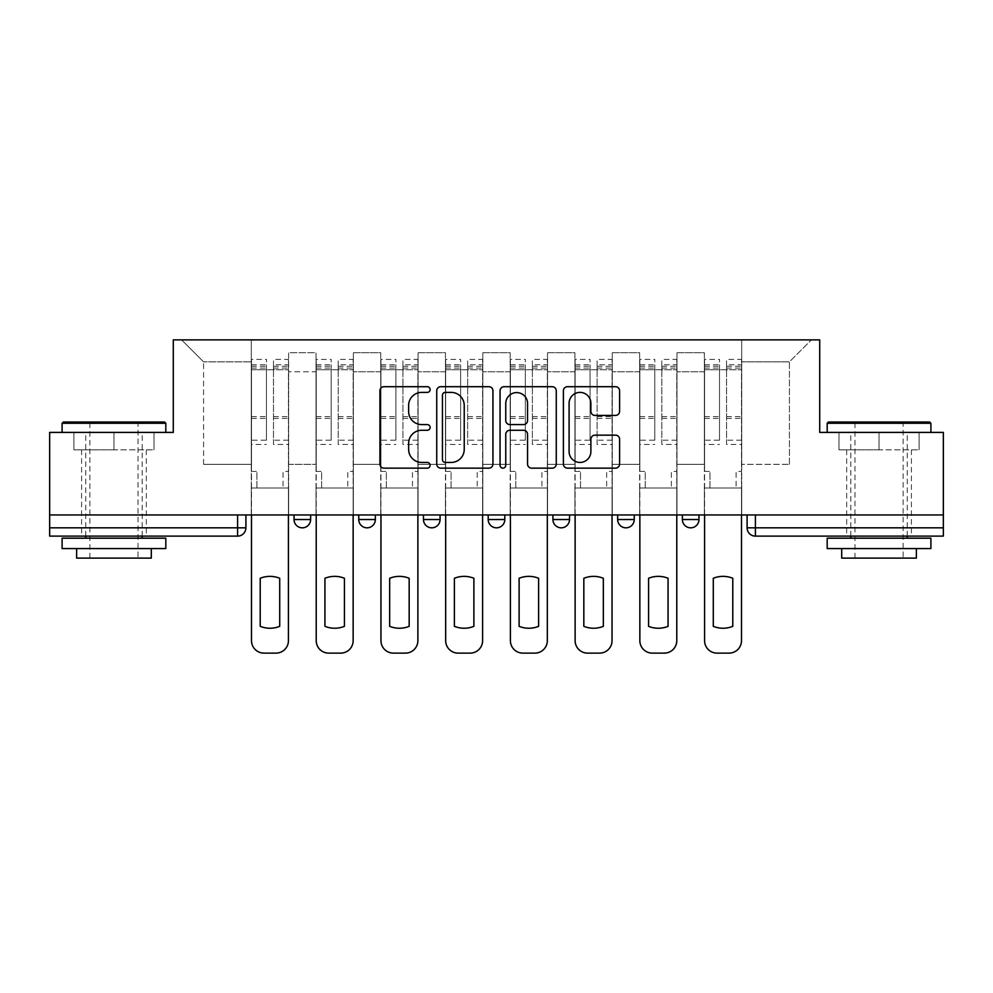 <?xml version="1.0" encoding="UTF-8"?>
<svg xmlns="http://www.w3.org/2000/svg" width="993" height="993" viewBox="0 0 993 993"><rect width="100%" height="100%" fill="white"/><g stroke="black" fill="none" stroke-linecap="round" stroke-linejoin="round"><path stroke-width="0.74" stroke-dasharray="4.96 3.72" d="M430.118 389.541A2.855 2.855 0 0 0 427.263 386.699L383.993 386.699A4.071 4.071 0 0 0 379.922 390.77L379.922 464.066A4.071 4.071 0 0 0 383.993 468.15L427.263 468.15A2.855 2.855 0 0 0 430.118 465.295A2.855 2.855 0 0 0 427.263 462.44L421.665 462.44A13.033 13.033 0 0 1 408.632 449.407L408.632 443.3A13.033 13.033 0 0 1 421.665 430.267L427.263 430.267A2.855 2.855 0 0 0 430.118 427.424A2.855 2.855 0 0 0 427.263 424.57L421.665 424.57A13.033 13.033 0 0 1 408.632 411.536L408.632 405.429A13.033 13.033 0 0 1 421.665 392.396L427.263 392.396A2.855 2.855 0 0 0 430.118 389.541M682.377 514.957L698.973 514.957L682.377 514.957M617.646 514.957L634.242 514.957L617.646 514.957M552.927 514.957L569.523 514.957L552.927 514.957L552.927 519.525L569.523 519.525M504.804 514.957L488.196 514.957L504.804 514.957L504.804 519.525A8.304 8.304 0 0 1 496.5 527.829A8.304 8.304 0 0 1 488.196 519.525L504.804 519.525M423.477 514.957L440.073 514.957L440.073 519.525L423.477 519.525L423.477 514.957L440.073 514.957M358.758 514.957L375.354 514.957L358.758 514.957L358.758 519.525L375.354 519.525A8.304 8.304 0 0 1 367.05 527.829M294.027 514.957L310.623 514.957L294.027 514.957L294.027 519.525L310.623 519.525A8.304 8.304 0 0 1 302.331 527.829M113.959 536.121L81.6 536.121L113.959 536.121M113.959 449.829L73.916 449.829L154.002 449.829L113.959 449.829L113.959 432.402L154.002 432.402L73.916 432.402L165.819 432.402L62.1 432.402L113.959 432.402L113.959 449.829M879.041 536.121L846.681 536.121L879.041 536.121M879.041 449.829L838.998 449.829L919.084 449.829L879.041 449.829L879.041 432.402L919.084 432.402L838.998 432.402L930.9 432.402L827.181 432.402L879.041 432.402L879.041 449.829M943.35 527.829L943.35 514.957L49.65 514.957L49.65 432.402L173.291 432.402L173.291 339.879L819.709 339.879L819.709 432.402L943.35 432.402L943.35 514.957L747.096 514.957L747.096 527.829A8.304 8.304 0 0 0 755.4 536.121L943.35 536.121L943.35 527.829L747.096 527.829M49.65 514.957L237.6 514.957L49.65 514.957L49.65 536.121L237.6 536.121L237.6 527.829L49.65 527.829M288.628 371.816L288.628 464.339L288.628 371.816L316.022 371.816L316.022 352.738L316.022 464.339L316.022 371.816L288.628 371.816M288.628 514.957L288.628 352.738L316.022 352.738L288.628 352.738L288.628 514.957L288.628 487.997L251.291 487.997L288.628 487.997L288.628 514.957L251.291 514.957L251.291 339.879L741.709 339.879L181.595 339.879L251.291 339.879L251.291 464.339L251.291 361.862L203.577 361.862L251.291 361.862L251.291 339.879L251.291 514.957L251.291 487.997L251.291 514.957L288.628 514.957M316.022 514.957L316.022 352.738L288.628 352.738L316.022 352.738L316.022 514.957L316.022 487.997L353.359 487.997L316.022 487.997L316.022 514.957L353.359 514.957L353.359 352.738L353.359 371.816L353.359 352.738L380.741 352.738L380.741 371.816L380.741 352.738L353.359 352.738L353.359 514.957L353.359 487.997L353.359 514.957L316.022 514.957M353.359 464.339L353.359 371.816L353.359 464.339L380.741 464.339L380.741 371.816L380.741 464.339L353.359 464.339M380.741 514.957L380.741 352.738L353.359 352.738L380.741 352.738L380.741 514.957L380.741 487.997L418.078 487.997L380.741 487.997L380.741 514.957L418.078 514.957L418.078 352.738L418.078 371.816L418.078 352.738L445.472 352.738L445.472 371.816L445.472 352.738L418.078 352.738L418.078 514.957L418.078 487.997L418.078 514.957L380.741 514.957M418.078 464.339L418.078 371.816L418.078 464.339L445.472 464.339L445.472 371.816L445.472 464.339L418.078 464.339M445.472 514.957L445.472 352.738L418.078 352.738L445.472 352.738L445.472 514.957L445.472 487.997L482.809 487.997L445.472 487.997L445.472 514.957L482.809 514.957L482.809 352.738L482.809 371.816L482.809 352.738L510.191 352.738L510.191 371.816L510.191 352.738L482.809 352.738L482.809 514.957L482.809 487.997L482.809 514.957L445.472 514.957M482.809 464.339L482.809 371.816L482.809 464.339L510.191 464.339L510.191 371.816L510.191 464.339L482.809 464.339M510.191 514.957L510.191 352.738L482.809 352.738L510.191 352.738L510.191 514.957L510.191 487.997L547.528 487.997L510.191 487.997L510.191 514.957L547.528 514.957L547.528 352.738L547.528 371.816L547.528 352.738L574.922 352.738L574.922 371.816L574.922 352.738L547.528 352.738L547.528 514.957L547.528 487.997L547.528 514.957L510.191 514.957M547.528 464.339L547.528 371.816L547.528 464.339L574.922 464.339L574.922 371.816L574.922 464.339L547.528 464.339M574.922 514.957L574.922 352.738L547.528 352.738L574.922 352.738L574.922 514.957L574.922 487.997L612.259 487.997L574.922 487.997L574.922 514.957L612.259 514.957L612.259 352.738L612.259 371.816L612.259 352.738L639.641 352.738L639.641 371.816L639.641 352.738L612.259 352.738L612.259 514.957L612.259 487.997L612.259 514.957L574.922 514.957M612.259 464.339L612.259 371.816L612.259 464.339L639.641 464.339L639.641 371.816L639.641 464.339L612.259 464.339M639.641 514.957L639.641 352.738L612.259 352.738L639.641 352.738L639.641 514.957L639.641 487.997L676.978 487.997L639.641 487.997L639.641 514.957L676.978 514.957L676.978 352.738L676.978 371.816L676.978 352.738L704.372 352.738L704.372 371.816L704.372 352.738L676.978 352.738L676.978 514.957L676.978 487.997L676.978 514.957L639.641 514.957M676.978 464.339L676.978 371.816L676.978 464.339L704.372 464.339L704.372 371.816L704.372 464.339L676.978 464.339M704.372 514.957L704.372 352.738L676.978 352.738L704.372 352.738L704.372 514.957L704.372 487.997L741.709 487.997L704.372 487.997L704.372 514.957L741.709 514.957L741.709 339.879L811.405 339.879L741.709 339.879L741.709 361.862L789.423 361.862L741.709 361.862L741.709 464.339L741.709 339.879L741.709 514.957L704.372 514.957L741.709 514.957L741.709 487.997L741.709 514.957L704.372 514.957M288.628 464.339L316.022 464.339L288.628 464.339M203.577 464.339L203.577 361.862L203.577 464.339L251.291 464.339L203.577 464.339M789.423 464.339L789.423 361.862L811.405 339.879L789.423 361.862L789.423 464.339L741.709 464.339L789.423 464.339M943.35 514.957L747.096 514.957M237.6 514.957L245.904 514.957L237.6 514.957L237.6 527.829L245.904 527.829M634.242 519.525L617.646 519.525A8.304 8.304 0 0 0 625.95 527.829M698.973 519.525A8.304 8.304 0 0 1 690.669 527.829A8.304 8.304 0 0 1 682.377 519.525L698.973 519.525M181.595 339.879L203.577 361.862L181.595 339.879M154.002 449.829L154.002 432.402L154.002 449.829M73.916 449.829L73.916 432.402L73.916 449.829M919.084 449.829L919.084 432.402L919.084 449.829M838.998 449.829L838.998 432.402L838.998 449.829M492.938 464.066L492.938 390.77A4.071 4.071 0 0 0 488.866 386.699L440.805 386.699A4.071 4.071 0 0 0 436.734 390.77L436.734 464.066A4.071 4.071 0 0 0 440.805 468.15L488.866 468.15A4.071 4.071 0 0 0 492.938 464.066M445.286 392.396A2.855 2.855 0 0 0 442.431 395.251L442.431 459.598A2.855 2.855 0 0 0 445.286 462.44L451.194 462.44A13.033 13.033 0 0 0 464.227 449.407L464.227 405.429A13.033 13.033 0 0 0 451.194 392.396L445.286 392.396M504.134 386.699L552.195 386.699A4.071 4.071 0 0 1 556.266 390.77L556.266 464.066A4.071 4.071 0 0 1 552.195 468.15L531.627 468.15A4.071 4.071 0 0 1 527.556 464.066L527.556 434.338A4.071 4.071 0 0 0 523.485 430.267L509.843 430.267A4.071 4.071 0 0 0 505.76 434.338L505.76 465.295A2.855 2.855 0 0 1 502.917 468.15A2.855 2.855 0 0 1 500.062 465.295L500.062 390.77A4.071 4.071 0 0 1 504.134 386.699M527.556 403.493A10.898 10.898 0 0 0 516.658 392.595A10.898 10.898 0 0 0 505.76 403.493L505.76 420.498A4.071 4.071 0 0 0 509.843 424.57L523.485 424.57A4.071 4.071 0 0 0 527.556 420.498L527.556 403.493M594.956 415.409L615.523 415.409A4.071 4.071 0 0 0 619.595 411.338L619.595 390.77A4.071 4.071 0 0 0 615.523 386.699L567.462 386.699A4.071 4.071 0 0 0 563.391 390.77L563.391 464.066A4.071 4.071 0 0 0 567.462 468.15L615.523 468.15A4.071 4.071 0 0 0 619.595 464.066L619.595 439.229A4.071 4.071 0 0 0 615.523 435.157L594.956 435.157A4.071 4.071 0 0 0 590.885 439.229L590.885 451.554A10.898 10.898 0 0 1 579.986 462.44A10.898 10.898 0 0 1 569.088 451.554L569.088 403.295A10.898 10.898 0 0 1 579.986 392.396A10.898 10.898 0 0 1 590.885 403.295L590.885 411.338A4.071 4.071 0 0 0 594.956 415.409M288.429 514.957L288.429 487.997L283.03 487.997L288.429 487.997L288.429 471.402L283.03 471.402L283.03 487.997L283.03 471.402L288.429 471.402L288.429 359.379L288.429 640.684A12.45 12.45 0 0 1 275.98 653.121L263.952 653.121A12.45 12.45 0 0 1 251.502 640.684L251.502 364.766L251.502 440.209L266.434 440.209L266.434 364.766L266.434 369.744L288.429 369.744L273.485 369.744L273.485 364.766L288.429 364.766M251.502 514.957L251.502 471.402L256.889 471.402L256.889 487.997L251.502 487.997L256.889 487.997L256.889 471.402L251.502 471.402L251.502 369.744L273.485 369.744L273.485 359.379L288.429 359.379M288.429 440.209L273.485 440.209L273.485 364.766M273.485 440.209L273.485 444.43L288.429 444.43M273.485 444.43L273.485 359.379M266.434 440.209L266.434 359.379L266.434 369.744L251.502 369.744L251.502 359.379L266.434 359.379M251.502 440.209L251.502 444.43L266.434 444.43M251.502 444.43L251.502 359.379M279.716 578.274L279.716 626.335A25.93 25.93 0 0 1 260.216 626.335L260.216 578.274A25.93 25.93 0 0 1 279.716 578.274M353.148 514.957L353.148 487.997L347.761 487.997L353.148 487.997L353.148 471.402L347.761 471.402L347.761 487.997L347.761 471.402L353.148 471.402L353.148 359.379L353.148 640.684A12.45 12.45 0 0 1 340.698 653.121L328.671 653.121A12.45 12.45 0 0 1 316.221 640.684L316.221 364.766L316.221 440.209L331.166 440.209L331.166 364.766L331.166 369.744L353.148 369.744L338.216 369.744L338.216 364.766L353.148 364.766M316.221 514.957L316.221 471.402L321.62 471.402L321.62 487.997L316.221 487.997L321.62 487.997L321.62 471.402L316.221 471.402L316.221 369.744L338.216 369.744L338.216 359.379L353.148 359.379M353.148 440.209L338.216 440.209L338.216 364.766M338.216 440.209L338.216 444.43L353.148 444.43M338.216 444.43L338.216 359.379M331.166 440.209L331.166 359.379L331.166 369.744L316.221 369.744L316.221 359.379L331.166 359.379M316.221 440.209L316.221 444.43L331.166 444.43M316.221 444.43L316.221 359.379M344.434 578.274L344.434 626.335A25.93 25.93 0 0 1 324.934 626.335L324.934 578.274A25.93 25.93 0 0 1 344.434 578.274M417.879 514.957L417.879 487.997L412.48 487.997L417.879 487.997L417.879 471.402L412.48 471.402L412.48 487.997L412.48 471.402L417.879 471.402L417.879 359.379L417.879 640.684A12.45 12.45 0 0 1 405.429 653.121L393.402 653.121A12.45 12.45 0 0 1 380.952 640.684L380.952 364.766L380.952 440.209L395.884 440.209L395.884 364.766L395.884 369.744L417.879 369.744L402.935 369.744L402.935 364.766L417.879 364.766M380.952 514.957L380.952 471.402L386.339 471.402L386.339 487.997L380.952 487.997L386.339 487.997L386.339 471.402L380.952 471.402L380.952 369.744L402.935 369.744L402.935 359.379L417.879 359.379M417.879 440.209L402.935 440.209L402.935 364.766M402.935 440.209L402.935 444.43L417.879 444.43M402.935 444.43L402.935 359.379M395.884 440.209L395.884 359.379L395.884 369.744L380.952 369.744L380.952 359.379L395.884 359.379M380.952 440.209L380.952 444.43L395.884 444.43M380.952 444.43L380.952 359.379M409.166 578.274L409.166 626.335A25.93 25.93 0 0 1 389.666 626.335L389.666 578.274A25.93 25.93 0 0 1 409.166 578.274M164.577 422.025L63.341 422.025M62.1 423.266L165.819 423.266M62.1 548.57L165.819 548.57M62.1 538.194L165.819 538.194M76.622 558.116L151.296 558.116M113.959 423.266L138.027 423.266L113.959 423.266M929.659 422.025L828.423 422.025M827.181 423.266L930.9 423.266M827.181 548.57L930.9 548.57M827.181 538.194L930.9 538.194M841.704 558.116L916.378 558.116M879.041 423.266L903.109 423.266L879.041 423.266M482.598 514.957L482.598 487.997L477.211 487.997L482.598 487.997L482.598 471.402L477.211 471.402L477.211 487.997L477.211 471.402L482.598 471.402L482.598 359.379L482.598 640.684A12.45 12.45 0 0 1 470.148 653.121L458.121 653.121A12.45 12.45 0 0 1 445.671 640.684L445.671 364.766L445.671 440.209L460.615 440.209L460.615 364.766L460.615 369.744L482.598 369.744L467.666 369.744L467.666 364.766L482.598 364.766M445.671 514.957L445.671 471.402L451.07 471.402L451.07 487.997L445.671 487.997L451.07 487.997L451.07 471.402L445.671 471.402L445.671 369.744L467.666 369.744L467.666 359.379L482.598 359.379M482.598 440.209L467.666 440.209L467.666 364.766M467.666 440.209L467.666 444.43L482.598 444.43M467.666 444.43L467.666 359.379M460.615 440.209L460.615 359.379L460.615 369.744L445.671 369.744L445.671 359.379L460.615 359.379M445.671 440.209L445.671 444.43L460.615 444.43M445.671 444.43L445.671 359.379M473.884 578.274L473.884 626.335A25.93 25.93 0 0 1 454.384 626.335L454.384 578.274A25.93 25.93 0 0 1 473.884 578.274M547.329 514.957L547.329 487.997L541.93 487.997L547.329 487.997L547.329 471.402L541.93 471.402L541.93 487.997L541.93 471.402L547.329 471.402L547.329 359.379L547.329 640.684A12.45 12.45 0 0 1 534.879 653.121L522.852 653.121A12.45 12.45 0 0 1 510.402 640.684L510.402 364.766L510.402 440.209L525.334 440.209L525.334 364.766L525.334 369.744L547.329 369.744L532.385 369.744L532.385 364.766L547.329 364.766M510.402 514.957L510.402 471.402L515.789 471.402L515.789 487.997L510.402 487.997L515.789 487.997L515.789 471.402L510.402 471.402L510.402 369.744L532.385 369.744L532.385 359.379L547.329 359.379M547.329 440.209L532.385 440.209L532.385 364.766M532.385 440.209L532.385 444.43L547.329 444.43M532.385 444.43L532.385 359.379M525.334 440.209L525.334 359.379L525.334 369.744L510.402 369.744L510.402 359.379L525.334 359.379M510.402 440.209L510.402 444.43L525.334 444.43M510.402 444.43L510.402 359.379M538.616 578.274L538.616 626.335A25.93 25.93 0 0 1 519.116 626.335L519.116 578.274A25.93 25.93 0 0 1 538.616 578.274M612.048 514.957L612.048 487.997L606.661 487.997L612.048 487.997L612.048 471.402L606.661 471.402L606.661 487.997L606.661 471.402L612.048 471.402L612.048 359.379L612.048 640.684A12.45 12.45 0 0 1 599.598 653.121L587.571 653.121A12.45 12.45 0 0 1 575.121 640.684L575.121 364.766L575.121 440.209L590.065 440.209L590.065 364.766L590.065 369.744L612.048 369.744L597.116 369.744L597.116 364.766L612.048 364.766M575.121 514.957L575.121 471.402L580.52 471.402L580.52 487.997L575.121 487.997L580.52 487.997L580.52 471.402L575.121 471.402L575.121 369.744L597.116 369.744L597.116 359.379L612.048 359.379M612.048 440.209L597.116 440.209L597.116 364.766M597.116 440.209L597.116 444.43L612.048 444.43M597.116 444.43L597.116 359.379M590.065 440.209L590.065 359.379L590.065 369.744L575.121 369.744L575.121 359.379L590.065 359.379M575.121 440.209L575.121 444.43L590.065 444.43M575.121 444.43L575.121 359.379M603.334 578.274L603.334 626.335A25.93 25.93 0 0 1 583.834 626.335L583.834 578.274A25.93 25.93 0 0 1 603.334 578.274M676.779 514.957L676.779 487.997L671.38 487.997L676.779 487.997L676.779 471.402L671.38 471.402L671.38 487.997L671.38 471.402L676.779 471.402L676.779 359.379L676.779 640.684A12.45 12.45 0 0 1 664.329 653.121L652.302 653.121A12.45 12.45 0 0 1 639.852 640.684L639.852 364.766L639.852 440.209L654.784 440.209L654.784 364.766L654.784 369.744L676.779 369.744L661.835 369.744L661.835 364.766L676.779 364.766M639.852 514.957L639.852 471.402L645.239 471.402L645.239 487.997L639.852 487.997L645.239 487.997L645.239 471.402L639.852 471.402L639.852 369.744L661.835 369.744L661.835 359.379L676.779 359.379M676.779 440.209L661.835 440.209L661.835 364.766M661.835 440.209L661.835 444.43L676.779 444.43M661.835 444.43L661.835 359.379M654.784 440.209L654.784 359.379L654.784 369.744L639.852 369.744L639.852 359.379L654.784 359.379M639.852 440.209L639.852 444.43L654.784 444.43M639.852 444.43L639.852 359.379M668.066 578.274L668.066 626.335A25.93 25.93 0 0 1 648.566 626.335L648.566 578.274A25.93 25.93 0 0 1 668.066 578.274M741.498 514.957L741.498 487.997L736.111 487.997L741.498 487.997L741.498 471.402L736.111 471.402L736.111 487.997L736.111 471.402L741.498 471.402L741.498 359.379L741.498 640.684A12.45 12.45 0 0 1 729.048 653.121L717.02 653.121A12.45 12.45 0 0 1 704.571 640.684L704.571 364.766L704.571 440.209L719.515 440.209L719.515 364.766L719.515 369.744L741.498 369.744L726.566 369.744L726.566 364.766L741.498 364.766M704.571 514.957L704.571 471.402L709.97 471.402L709.97 487.997L704.571 487.997L709.97 487.997L709.97 471.402L704.571 471.402L704.571 369.744L726.566 369.744L726.566 359.379L741.498 359.379M741.498 440.209L726.566 440.209L726.566 364.766M726.566 440.209L726.566 444.43L741.498 444.43M726.566 444.43L726.566 359.379M719.515 440.209L719.515 359.379L719.515 369.744L704.571 369.744L704.571 359.379L719.515 359.379M704.571 440.209L704.571 444.43L719.515 444.43M704.571 444.43L704.571 359.379M732.784 578.274L732.784 626.335A25.93 25.93 0 0 1 713.284 626.335L713.284 578.274A25.93 25.93 0 0 1 732.784 578.274M704.372 371.816L676.978 371.816L704.372 371.816M639.641 371.816L612.259 371.816L639.641 371.816M574.922 371.816L547.528 371.816L574.922 371.816M510.191 371.816L482.809 371.816L510.191 371.816M445.472 371.816L418.078 371.816L445.472 371.816M380.741 371.816L353.359 371.816L380.741 371.816M755.4 514.957L755.4 536.121M273.485 368.08L288.429 368.08M273.485 418.413L288.429 418.413M273.485 416.613L288.429 416.613M273.485 366.28L288.429 366.28M251.502 368.08L266.434 368.08M251.502 418.413L266.434 418.413M251.502 416.613L266.434 416.613M251.502 366.28L266.434 366.28M338.216 368.08L353.148 368.08M338.216 418.413L353.148 418.413M338.216 416.613L353.148 416.613M338.216 366.28L353.148 366.28M316.221 368.08L331.166 368.08M316.221 418.413L331.166 418.413M316.221 416.613L331.166 416.613M316.221 366.28L331.166 366.28M402.935 368.08L417.879 368.08M402.935 418.413L417.879 418.413M402.935 416.613L417.879 416.613M402.935 366.28L417.879 366.28M380.952 368.08L395.884 368.08M380.952 418.413L395.884 418.413M380.952 416.613L395.884 416.613M380.952 366.28L395.884 366.28M467.666 368.08L482.598 368.08M467.666 418.413L482.598 418.413M467.666 416.613L482.598 416.613M467.666 366.28L482.598 366.28M445.671 368.08L460.615 368.08M445.671 418.413L460.615 418.413M445.671 416.613L460.615 416.613M445.671 366.28L460.615 366.28M532.385 368.08L547.329 368.08M532.385 418.413L547.329 418.413M532.385 416.613L547.329 416.613M532.385 366.28L547.329 366.28M510.402 368.08L525.334 368.08M510.402 418.413L525.334 418.413M510.402 416.613L525.334 416.613M510.402 366.28L525.334 366.28M597.116 368.08L612.048 368.08M597.116 418.413L612.048 418.413M597.116 416.613L612.048 416.613M597.116 366.28L612.048 366.28M575.121 368.08L590.065 368.08M575.121 418.413L590.065 418.413M575.121 416.613L590.065 416.613M575.121 366.28L590.065 366.28M661.835 368.08L676.779 368.08M661.835 418.413L676.779 418.413M661.835 416.613L676.779 416.613M661.835 366.28L676.779 366.28M639.852 368.08L654.784 368.08M639.852 418.413L654.784 418.413M639.852 416.613L654.784 416.613M639.852 366.28L654.784 366.28M726.566 368.08L741.498 368.08M726.566 418.413L741.498 418.413M726.566 416.613L741.498 416.613M726.566 366.28L741.498 366.28M704.571 368.08L719.515 368.08M704.571 418.413L719.515 418.413M704.571 416.613L719.515 416.613M704.571 366.28L719.515 366.28M81.6 449.829L81.6 536.121M846.681 449.829L846.681 536.121M911.4 449.829L911.4 536.121M146.319 449.829L146.319 536.121M251.502 364.766L266.434 364.766M316.221 364.766L331.166 364.766M380.952 364.766L395.884 364.766M89.891 558.116L89.891 423.266L88.65 422.025M142.173 536.121L142.173 432.402M85.746 536.121L85.746 432.402M139.268 422.025L138.027 423.266L138.027 558.116M854.973 558.116L854.973 423.266L853.732 422.025M907.254 536.121L907.254 432.402M850.827 536.121L850.827 432.402M904.35 422.025L903.109 423.266L903.109 558.116M445.671 364.766L460.615 364.766M510.402 364.766L525.334 364.766M575.121 364.766L590.065 364.766M639.852 364.766L654.784 364.766M704.571 364.766L719.515 364.766"/><path stroke-width="1.49" d="M430.118 389.541A2.855 2.855 0 0 0 427.263 386.699L383.993 386.699A4.071 4.071 0 0 0 379.922 390.77L379.922 464.066A4.071 4.071 0 0 0 383.993 468.15L427.263 468.15A2.855 2.855 0 0 0 430.118 465.295A2.855 2.855 0 0 0 427.263 462.44L421.665 462.44A13.033 13.033 0 0 1 408.632 449.407L408.632 443.3A13.033 13.033 0 0 1 421.665 430.267L427.263 430.267A2.855 2.855 0 0 0 430.118 427.424A2.855 2.855 0 0 0 427.263 424.57L421.665 424.57A13.033 13.033 0 0 1 408.632 411.536L408.632 405.429A13.033 13.033 0 0 1 421.665 392.396L427.263 392.396A2.855 2.855 0 0 0 430.118 389.541M682.377 514.957L682.377 519.525L698.973 519.525A8.304 8.304 0 0 1 690.669 527.829A8.304 8.304 0 0 1 682.377 519.525L682.377 514.957M617.646 514.957L617.646 519.525L634.242 519.525A8.304 8.304 0 0 1 625.95 527.829A8.304 8.304 0 0 1 617.646 519.525L617.646 514.957M488.196 514.957L488.196 519.525L504.804 519.525A8.304 8.304 0 0 1 496.5 527.829A8.304 8.304 0 0 1 488.196 519.525L488.196 514.957M615.523 415.409A4.071 4.071 0 0 0 619.595 411.338L619.595 390.77A4.071 4.071 0 0 0 615.523 386.699L567.462 386.699A4.071 4.071 0 0 0 563.391 390.77L563.391 464.066A4.071 4.071 0 0 0 567.462 468.15L615.523 468.15A4.071 4.071 0 0 0 619.595 464.066L619.595 439.229A4.071 4.071 0 0 0 615.523 435.157L594.956 435.157A4.071 4.071 0 0 0 590.885 439.229L590.885 451.554A10.898 10.898 0 0 1 579.986 462.44A10.898 10.898 0 0 1 569.088 451.554L569.088 403.295A10.898 10.898 0 0 1 579.986 392.396A10.898 10.898 0 0 1 590.885 403.295L590.885 411.338A4.071 4.071 0 0 0 594.956 415.409L615.523 415.409M49.65 514.957L49.65 432.402L173.291 432.402L173.291 339.879L819.709 339.879L819.709 432.402L943.35 432.402L943.35 514.957L49.65 514.957L49.65 527.829L245.904 527.829L245.904 514.957L245.904 527.829A8.304 8.304 0 0 1 237.6 536.121L49.65 536.121L49.65 527.829M492.938 390.77A4.071 4.071 0 0 0 488.866 386.699L440.805 386.699A4.071 4.071 0 0 0 436.734 390.77L436.734 464.066A4.071 4.071 0 0 0 440.805 468.15L488.866 468.15A4.071 4.071 0 0 0 492.938 464.066L492.938 390.77M504.134 386.699L552.195 386.699A4.071 4.071 0 0 1 556.266 390.77L556.266 464.066A4.071 4.071 0 0 1 552.195 468.15L531.627 468.15A4.071 4.071 0 0 1 527.556 464.066L527.556 434.338A4.071 4.071 0 0 0 523.485 430.267L509.843 430.267A4.071 4.071 0 0 0 505.76 434.338L505.76 465.295A2.855 2.855 0 0 1 502.917 468.15A2.855 2.855 0 0 1 500.062 465.295L500.062 390.77A4.071 4.071 0 0 1 504.134 386.699M747.096 514.957L747.096 527.829L943.35 527.829L943.35 536.121L755.4 536.121A8.304 8.304 0 0 1 747.096 527.829M943.35 514.957L943.35 527.829M698.973 514.957L698.973 519.525L698.973 514.957M634.242 519.525L634.242 514.957L634.242 519.525A8.304 8.304 0 0 1 625.95 527.829M569.523 514.957L569.523 519.525A8.304 8.304 0 0 1 561.219 527.829A8.304 8.304 0 0 1 552.927 519.525A8.304 8.304 0 0 0 561.219 527.829A8.304 8.304 0 0 0 569.523 519.525L569.523 514.957M552.927 514.957L552.927 519.525L569.523 519.525M504.804 514.957L504.804 519.525M440.073 514.957L440.073 519.525A8.304 8.304 0 0 1 431.781 527.829A8.304 8.304 0 0 1 423.477 519.525A8.304 8.304 0 0 0 431.781 527.829A8.304 8.304 0 0 0 440.073 519.525L423.477 519.525L423.477 514.957M358.758 514.957L358.758 519.525L375.354 519.525L375.354 514.957L375.354 519.525A8.304 8.304 0 0 1 367.05 527.829A8.304 8.304 0 0 1 358.758 519.525A8.304 8.304 0 0 0 367.05 527.829M294.027 514.957L294.027 519.525L310.623 519.525L310.623 514.957L310.623 519.525A8.304 8.304 0 0 1 302.331 527.829A8.304 8.304 0 0 1 294.027 519.525A8.304 8.304 0 0 0 302.331 527.829M237.6 514.957L237.6 536.121A8.304 8.304 0 0 0 245.904 527.829M445.286 392.396A2.855 2.855 0 0 0 442.431 395.251L442.431 459.598A2.855 2.855 0 0 0 445.286 462.44L451.194 462.44A13.033 13.033 0 0 0 464.227 449.407L464.227 405.429A13.033 13.033 0 0 0 451.194 392.396L445.286 392.396M527.556 403.493A10.898 10.898 0 0 0 516.658 392.595A10.898 10.898 0 0 0 505.76 403.493L505.76 420.498A4.071 4.071 0 0 0 509.843 424.57L523.485 424.57A4.071 4.071 0 0 0 527.556 420.498L527.556 403.493M260.216 578.274L260.216 626.335A25.93 25.93 0 0 0 279.716 626.335L279.716 578.274A25.93 25.93 0 0 0 260.216 578.274M251.502 514.957L251.502 640.684A12.45 12.45 0 0 0 263.952 653.121L275.98 653.121A12.45 12.45 0 0 0 288.429 640.684L288.429 514.957M324.934 578.274L324.934 626.335A25.93 25.93 0 0 0 344.434 626.335L344.434 578.274A25.93 25.93 0 0 0 324.934 578.274M316.221 514.957L316.221 640.684A12.45 12.45 0 0 0 328.671 653.121L340.698 653.121A12.45 12.45 0 0 0 353.148 640.684L353.148 514.957M389.666 578.274L389.666 626.335A25.93 25.93 0 0 0 409.166 626.335L409.166 578.274A25.93 25.93 0 0 0 389.666 578.274M380.952 514.957L380.952 640.684A12.45 12.45 0 0 0 393.402 653.121L405.429 653.121A12.45 12.45 0 0 0 417.879 640.684L417.879 514.957M62.1 423.266L63.341 422.025L164.577 422.025L165.819 423.266L62.1 423.266L62.1 432.402M165.819 548.57L62.1 548.57L62.1 538.194L165.819 538.194L165.819 548.57M151.296 548.57L151.296 558.116L76.622 558.116L76.622 548.57M827.181 423.266L828.423 422.025L929.659 422.025L930.9 423.266L827.181 423.266L827.181 432.402M930.9 548.57L827.181 548.57L827.181 538.194L930.9 538.194L930.9 548.57M916.378 548.57L916.378 558.116L841.704 558.116L841.704 548.57M454.384 578.274L454.384 626.335A25.93 25.93 0 0 0 473.884 626.335L473.884 578.274A25.93 25.93 0 0 0 454.384 578.274M445.671 514.957L445.671 640.684A12.45 12.45 0 0 0 458.121 653.121L470.148 653.121A12.45 12.45 0 0 0 482.598 640.684L482.598 514.957M519.116 578.274L519.116 626.335A25.93 25.93 0 0 0 538.616 626.335L538.616 578.274A25.93 25.93 0 0 0 519.116 578.274M510.402 514.957L510.402 640.684A12.45 12.45 0 0 0 522.852 653.121L534.879 653.121A12.45 12.45 0 0 0 547.329 640.684L547.329 514.957M583.834 578.274L583.834 626.335A25.93 25.93 0 0 0 603.334 626.335L603.334 578.274A25.93 25.93 0 0 0 583.834 578.274M575.121 514.957L575.121 640.684A12.45 12.45 0 0 0 587.571 653.121L599.598 653.121A12.45 12.45 0 0 0 612.048 640.684L612.048 514.957M648.566 578.274L648.566 626.335A25.93 25.93 0 0 0 668.066 626.335L668.066 578.274A25.93 25.93 0 0 0 648.566 578.274M639.852 514.957L639.852 640.684A12.45 12.45 0 0 0 652.302 653.121L664.329 653.121A12.45 12.45 0 0 0 676.779 640.684L676.779 514.957M713.284 578.274L713.284 626.335A25.93 25.93 0 0 0 732.784 626.335L732.784 578.274A25.93 25.93 0 0 0 713.284 578.274M704.571 514.957L704.571 640.684A12.45 12.45 0 0 0 717.02 653.121L729.048 653.121A12.45 12.45 0 0 0 741.498 640.684L741.498 514.957M755.4 514.957L755.4 536.121M165.819 432.402L165.819 423.266M142.173 538.194L142.173 536.121M85.746 538.194L85.746 536.121M930.9 432.402L930.9 423.266M907.254 538.194L907.254 536.121M850.827 538.194L850.827 536.121"/></g></svg>
